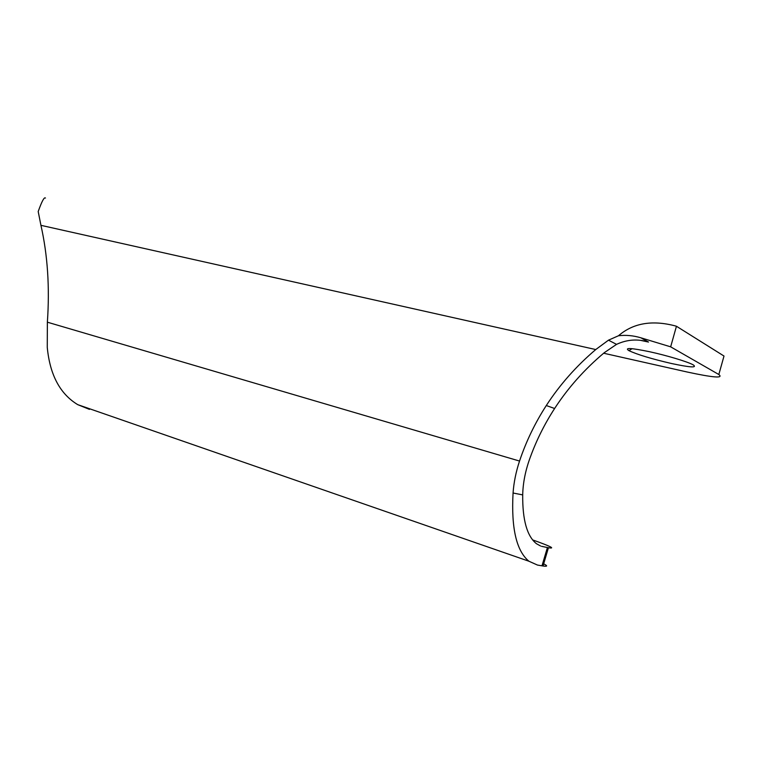 <?xml version="1.0" encoding="UTF-8"?>
<svg xmlns="http://www.w3.org/2000/svg" width="764" height="764" viewBox="0 0 764 764"><rect width="100%" height="100%" fill="white"/><g stroke="black" fill="none" stroke-linecap="round" stroke-linejoin="round"><path stroke-width="1.15" d="M595.758 349.549C576.228 366.137 559.745 384.798 546.289 405.541C534.972 423.084 526.052 441.592 519.539 461.055C515.967 471.865 513.809 482.514 513.064 493.009C511.145 528.153 516.416 550.892 528.889 561.215L77.718 404.643C60.031 393.928 49.88 374.837 47.263 347.362L47.368 322.188C49.794 287.369 47.654 255.09 40.931 225.332L595.758 349.549L608.478 340.171L616.548 344.363C626.996 339.502 637.644 338.729 648.493 342.052L641.378 340.534M77.718 404.643L89.464 409.37M528.889 561.215L537.455 565.054L543.023 566L548.437 547.731L547.416 547.53L541.991 565.837M603.646 353.226L687.132 372.001C713.27 377.645 723.833 378.486 718.828 374.513L670.658 346.837L676.446 326.257L675.376 325.932C652.093 319.82 633.127 323.096 618.477 335.759L608.478 340.171M45.458 198.038C44.264 196.797 41.839 201.285 38.2 211.523L40.931 225.332M543.662 563.832C547.798 565.923 547.578 566.64 543.023 566M532.594 539.89C550.519 546.279 555.8 548.896 548.437 547.731M513.064 493.009L522.7 494.9C522.461 519.959 527.045 536.232 536.462 543.72L540.568 545.993M541.6 546.336L547.416 547.53M693.349 364.944L693.072 364.791C687.638 361.725 666.686 355.432 649.61 351.736C630.997 347.897 624.102 347.534 628.925 350.647C637.367 354.591 651.511 358.87 671.355 363.483C690.045 367.455 697.379 367.942 693.349 364.944M522.7 494.9C522.977 482.542 525.575 469.784 530.512 456.624C536.681 439.816 544.713 423.772 554.616 408.492C568.101 387.759 584.68 369.136 604.343 352.643L616.548 344.363M618.477 335.759C625.85 334.861 633.318 335.539 640.881 337.803L670.658 346.837M718.828 374.513L724.005 356.043L676.446 326.257M519.539 461.055L47.368 322.188M640.881 337.803L648.493 342.052M546.289 405.541L554.616 408.492M632.114 348.68L628.925 350.647"/></g></svg>
